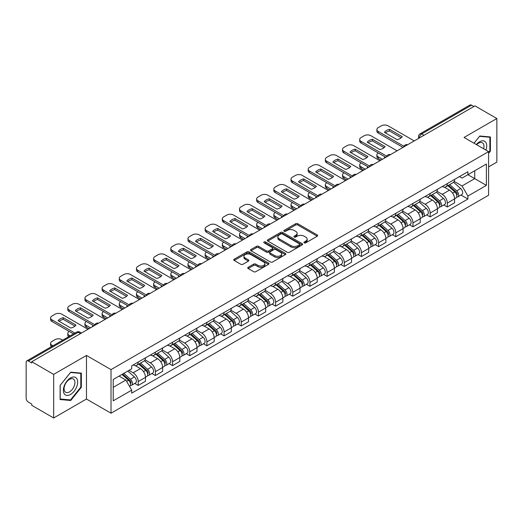 <?xml version="1.0" encoding="UTF-8"?>
<svg xmlns="http://www.w3.org/2000/svg" width="523" height="523" viewBox="0 0 523 523"><rect width="100%" height="100%" fill="white"/><g stroke="black" fill="none" stroke-linecap="round" stroke-linejoin="round"><path stroke-width="0.78" d="M304.242 242.849A1.072 0.615 0 0 0 305.752 242.849L317.232 236.219A1.53 0.883 0 0 0 317.683 235.592A1.53 0.883 0 0 0 317.232 234.971L297.783 223.739A1.53 0.883 0 0 0 295.626 223.739L284.146 230.368A1.072 0.615 0 0 0 283.832 230.806A1.072 0.615 0 0 0 284.146 231.244A1.072 0.615 0 0 0 285.656 231.244L287.14 230.388A4.89 2.824 0 0 1 294.057 230.388L295.678 231.323A4.89 2.824 0 0 1 297.11 233.317A4.89 2.824 0 0 1 295.678 235.317L294.194 236.174A1.072 0.615 0 0 0 293.88 236.612A1.072 0.615 0 0 0 294.194 237.043A1.072 0.615 0 0 0 295.704 237.043L297.195 236.187A4.89 2.824 0 0 1 304.105 236.187L305.726 237.122A4.89 2.824 0 0 1 307.158 239.122A4.89 2.824 0 0 1 305.726 241.116L304.242 241.972A1.072 0.615 0 0 0 303.928 242.411A1.072 0.615 0 0 0 304.242 242.849L304.242 241.972M248.19 267.286A1.53 0.883 0 0 0 247.745 267.907A1.53 0.883 0 0 0 248.19 268.534L253.648 271.685A1.53 0.883 0 0 0 255.806 271.685L268.561 264.324A1.53 0.883 0 0 0 269.005 263.697A1.53 0.883 0 0 0 268.561 263.076L249.111 251.844A1.53 0.883 0 0 0 246.948 251.844L234.199 259.205A1.53 0.883 0 0 0 233.748 259.833A1.53 0.883 0 0 0 234.199 260.454L240.789 264.259A1.53 0.883 0 0 0 242.953 264.259L248.405 261.108A1.53 0.883 0 0 0 248.856 260.487A1.53 0.883 0 0 0 248.405 259.859L245.137 257.976A4.086 2.36 0 0 1 243.94 256.303A4.086 2.36 0 0 1 246.464 254.126A4.086 2.36 0 0 1 250.916 254.636L263.723 262.03A4.086 2.36 0 0 1 264.919 263.697A4.086 2.36 0 0 1 262.396 265.88A4.086 2.36 0 0 1 257.944 265.364L255.806 264.135A1.53 0.883 0 0 0 253.648 264.135L248.19 267.286L248.19 268.534M111.02 369.617L86.472 355.444L53.673 374.383L31.766 361.739L474.943 105.868L496.85 118.518L464.045 137.457L488.593 151.631L111.02 369.617L111.02 413.216L488.593 195.229L488.593 151.631M287.251 252.282A1.53 0.883 0 0 0 289.415 252.282L302.163 244.921A1.53 0.883 0 0 0 302.608 244.3A1.53 0.883 0 0 0 302.163 243.672L282.714 232.447A1.53 0.883 0 0 0 280.55 232.447L267.802 239.809A1.53 0.883 0 0 0 267.351 240.43A1.53 0.883 0 0 0 267.802 241.051L287.251 252.282M264.501 243.077A1.072 0.615 0 0 1 265.586 243.228L265.586 241.959L285.362 253.374A1.53 0.883 0 0 1 285.806 253.995A1.53 0.883 0 0 1 285.362 254.623L272.607 261.984A1.53 0.883 0 0 1 270.45 261.984L251.001 250.752L251.001 249.504A1.53 0.883 0 0 0 250.55 250.131A1.53 0.883 0 0 0 251.001 250.752M251.001 249.504L256.46 246.353A1.53 0.883 0 0 1 258.617 246.353L266.508 250.909A1.53 0.883 0 0 0 268.665 250.909L272.287 248.817A1.53 0.883 0 0 0 272.731 248.196A1.53 0.883 0 0 0 272.287 247.575L264.076 242.829A1.072 0.615 0 0 1 263.762 242.397A1.072 0.615 0 0 1 264.422 241.822A1.072 0.615 0 0 1 265.586 241.959M53.673 374.383L53.673 417.982L31.766 405.338L31.766 404.063L28.353 402.095A3.112 1.798 -120 0 1 26.15 398.284L26.15 362.308A3.112 1.798 -120 0 1 26.797 360.883L76.659 332.092A3.112 1.798 60 0 1 78.215 332.249L28.353 361.04A3.112 1.798 -120 0 0 26.797 360.883M488.593 166.883L496.85 162.117L496.85 118.518M53.673 417.982L86.472 399.042L111.02 413.216M31.766 361.739L31.766 363.008L28.353 361.04M423.976 135.294L421.669 133.96A3.112 1.798 60 0 0 420.106 133.81L469.974 105.018A3.112 1.798 60 0 1 471.53 105.169L421.669 133.96A3.112 1.798 120 0 0 419.466 137.771L419.466 137.902M473.845 106.502L471.53 105.169M447.315 183.599A7.159 4.132 60 0 1 445.831 186.809L453.095 182.619A7.159 4.132 -120 0 0 454.579 179.402M437.006 191.307L442.249 194.34A7.159 4.132 60 0 1 447.315 203.107L454.579 198.91A7.159 4.132 -120 0 0 449.519 190.143L444.315 187.142M454.579 198.91L454.579 202.793L447.315 206.984L443.831 204.97M445.831 186.809A7.159 4.132 60 0 1 442.308 186.489M447.315 203.107L447.315 206.984M430.141 193.51A7.159 4.132 60 0 1 428.657 196.726L435.927 192.529A7.159 4.132 -120 0 0 437.405 189.319M426.657 214.888L430.141 216.901L437.405 212.704L437.405 208.827A7.159 4.132 -120 0 0 432.344 200.054L427.141 197.053M428.657 196.726A7.159 4.132 60 0 1 425.134 196.4M419.832 201.224L425.081 204.251A7.159 4.132 60 0 1 430.141 213.024L430.141 216.901M412.967 203.427A7.159 4.132 60 0 1 411.483 206.637L418.753 202.447A7.159 4.132 -120 0 0 420.237 199.23M409.483 224.805L412.967 226.812L420.237 222.621L420.237 218.745A7.159 4.132 -120 0 0 415.17 209.971L409.973 206.971M411.483 206.637A7.159 4.132 60 0 1 407.96 206.317M402.658 211.135L407.907 214.169A7.159 4.132 60 0 1 412.967 222.935L412.967 226.812M395.8 213.338A7.159 4.132 60 0 1 394.316 216.555L401.579 212.358A7.159 4.132 -120 0 0 403.063 209.148M392.315 234.716L395.8 236.729L403.063 232.532L403.063 228.656A7.159 4.132 -120 0 0 397.996 219.889L392.799 216.882M394.316 216.555A7.159 4.132 60 0 1 390.786 216.234M385.484 221.052L390.733 224.079A7.159 4.132 60 0 1 395.8 232.853L395.8 236.729M378.626 223.256A7.159 4.132 60 0 1 377.142 226.466L384.405 222.275A7.159 4.132 -120 0 0 385.889 219.059M375.141 244.633L378.626 246.64L385.889 242.45L385.889 238.573A7.159 4.132 -120 0 0 380.829 229.8L375.625 226.799M377.142 226.466A7.159 4.132 60 0 1 373.618 226.145M368.316 230.963L373.559 233.997A7.159 4.132 60 0 1 378.626 242.764L378.626 246.64M361.452 233.166A7.159 4.132 60 0 1 359.968 236.383L367.238 232.186A7.159 4.132 -120 0 0 368.715 228.976M357.967 254.544L361.452 256.558L368.715 252.361L368.715 248.484A7.159 4.132 -120 0 0 363.655 239.717L358.451 236.71M359.968 236.383A7.159 4.132 60 0 1 356.444 236.063M351.142 240.881L356.385 243.908A7.159 4.132 60 0 1 361.452 252.681L361.452 256.558M344.278 243.084A7.159 4.132 60 0 1 342.794 246.3L350.064 242.103A7.159 4.132 -120 0 0 351.548 238.887M340.793 264.461L344.278 266.469L351.548 262.278L351.548 258.401A7.159 4.132 -120 0 0 346.481 249.628L341.284 246.627M342.794 246.3A7.159 4.132 60 0 1 339.27 245.973M333.968 250.792L339.218 253.825A7.159 4.132 60 0 1 344.278 262.592L344.278 266.469M327.11 252.995A7.159 4.132 60 0 1 325.626 256.211L332.889 252.014A7.159 4.132 -120 0 0 334.374 248.804M323.626 274.372L327.11 276.386L334.374 272.189L334.374 268.312A7.159 4.132 -120 0 0 329.307 259.545L324.11 256.538M325.626 256.211A7.159 4.132 60 0 1 322.096 255.891M316.794 260.709L322.044 263.736A7.159 4.132 60 0 1 327.11 272.509L327.11 276.386M309.936 262.912A7.159 4.132 60 0 1 308.452 266.129L315.715 261.931A7.159 4.132 -120 0 0 317.2 258.715M306.452 284.29L309.936 286.297L317.2 282.106L317.2 278.229A7.159 4.132 -120 0 0 312.139 269.456L306.936 266.455M308.452 266.129A7.159 4.132 60 0 1 304.929 265.802M299.627 270.62L304.87 273.653A7.159 4.132 60 0 1 309.936 282.42L309.936 286.297M292.762 272.823A7.159 4.132 60 0 1 291.278 276.039L298.541 271.849A7.159 4.132 -120 0 0 300.025 268.632M289.278 294.201L292.762 296.214L300.025 292.017L300.025 288.14A7.159 4.132 -120 0 0 294.965 279.374L289.762 276.373M291.278 276.039A7.159 4.132 60 0 1 287.755 275.719M282.453 280.537L287.696 283.564A7.159 4.132 60 0 1 292.762 292.337L292.762 296.214M275.588 282.74A7.159 4.132 60 0 1 274.104 285.957L281.374 281.76A7.159 4.132 -120 0 0 282.858 278.543M272.104 304.118L275.588 306.132L282.858 301.934L282.858 298.058A7.159 4.132 -120 0 0 277.791 289.284L272.594 286.284M274.104 285.957A7.159 4.132 60 0 1 270.581 285.63M265.279 290.455L270.528 293.481A7.159 4.132 60 0 1 275.588 302.255L275.588 306.132M258.414 292.658A7.159 4.132 60 0 1 256.937 295.868L264.2 291.677A7.159 4.132 -120 0 0 265.684 288.461M254.936 314.029L258.421 316.042L265.684 311.845L265.684 307.969A7.159 4.132 -120 0 0 260.617 299.202L255.42 296.201M256.937 295.868A7.159 4.132 60 0 1 253.407 295.547M248.105 300.365L253.354 303.392A7.159 4.132 60 0 1 258.421 312.166L258.421 316.042M241.247 302.569A7.159 4.132 60 0 1 239.763 305.785L247.026 301.588A7.159 4.132 -120 0 0 248.51 298.372M237.762 323.946L241.247 325.96L248.51 321.763L248.51 317.886A7.159 4.132 -120 0 0 243.45 309.113L238.246 306.112M239.763 305.785A7.159 4.132 60 0 1 236.239 305.458M230.937 310.283L236.18 313.31A7.159 4.132 60 0 1 241.247 322.083L241.247 325.96M224.073 312.486A7.159 4.132 60 0 1 222.589 315.696L229.852 311.505A7.159 4.132 -120 0 0 231.336 308.289M220.588 333.864L224.073 335.871L231.336 331.68L231.336 327.803A7.159 4.132 -120 0 0 226.276 319.03L221.072 316.029M222.589 315.696A7.159 4.132 60 0 1 219.065 315.376M213.763 320.194L219.006 323.227A7.159 4.132 60 0 1 224.073 331.994L224.073 335.871M206.899 322.397A7.159 4.132 60 0 1 205.415 325.613L212.684 321.416A7.159 4.132 -120 0 0 214.169 318.206M203.414 343.774L206.899 345.788L214.169 341.591L214.169 337.714A7.159 4.132 -120 0 0 209.102 328.947L203.905 325.94M205.415 325.613A7.159 4.132 60 0 1 201.891 325.286M196.589 330.111L201.839 333.138A7.159 4.132 60 0 1 206.899 341.911L206.899 345.788M189.725 332.314A7.159 4.132 60 0 1 188.247 335.524L195.51 331.334A7.159 4.132 -120 0 0 196.994 328.117M186.247 353.692L189.731 355.699L196.994 351.508L196.994 347.632A7.159 4.132 -120 0 0 191.928 338.858L186.731 335.858M188.247 335.524A7.159 4.132 60 0 1 184.717 335.204M179.415 340.022L184.665 343.055A7.159 4.132 60 0 1 189.731 351.822L189.731 355.699M172.557 342.225A7.159 4.132 60 0 1 171.073 345.442L178.336 341.244A7.159 4.132 -120 0 0 179.82 338.035M169.073 363.603L172.557 365.616L179.82 361.419L179.82 357.542A7.159 4.132 -120 0 0 174.76 348.776L169.557 345.768M171.073 345.442A7.159 4.132 60 0 1 167.55 345.121M162.248 349.939L167.491 352.966A7.159 4.132 60 0 1 172.557 361.739L172.557 365.616M155.383 352.142A7.159 4.132 60 0 1 153.899 355.359L161.162 351.162A7.159 4.132 -120 0 0 162.646 347.945M151.899 373.52L155.383 375.527L162.646 371.337L162.646 367.46A7.159 4.132 -120 0 0 157.586 358.686L152.383 355.686M153.899 355.359A7.159 4.132 60 0 1 150.376 355.032M145.074 359.85L150.317 362.884A7.159 4.132 60 0 1 155.383 371.65L155.383 375.527M138.209 362.053A7.159 4.132 60 0 1 136.725 365.27L143.995 361.073A7.159 4.132 -120 0 0 145.479 357.863M134.725 383.431L138.209 385.444L145.479 381.247L145.479 377.371A7.159 4.132 -120 0 0 140.412 368.604L135.215 365.597M136.725 365.27A7.159 4.132 60 0 1 133.202 364.949M128.965 370.382L133.149 372.794A7.159 4.132 60 0 1 138.209 381.568L138.209 385.444M459.475 176.571L462.064 178.068L486.39 164.019L474.727 170.76L474.727 178.637L462.064 185.946L454.173 181.396M113.223 387.353L125.88 380.044L131.718 390.145L113.223 400.821L113.223 379.469L131.718 368.793L131.718 365.806L467.902 171.714L467.902 174.702L486.39 185.377L467.902 196.053L462.064 185.946M486.39 164.019L486.39 185.377M131.718 390.145L131.718 393.133L467.902 199.041L467.902 196.053M488.593 153.376L490.411 151.114L490.411 136.954L479.787 136.006L474.001 143.204M86.472 355.444L86.472 399.042M60.112 399.546L70.729 400.494L81.353 387.281L81.353 373.121L70.729 372.167L60.112 385.386L60.112 399.546M125.88 380.044L119.054 376.102M461.005 195.059L467.902 199.041M489.861 150.801L490.411 151.114M69.611 399.847L70.729 400.494M80.803 386.961L81.353 387.281M304.667 242.999L305.726 242.384A4.89 2.824 0 0 0 307.158 240.39L307.158 239.122M297.11 233.317L297.11 234.592A4.89 2.824 0 0 1 295.678 236.586L294.619 237.194M317.213 236.233L297.783 225.014A1.53 0.883 0 0 0 295.626 225.014L284.571 231.395M302.144 244.934L282.714 233.716A1.53 0.883 0 0 0 280.55 233.716L267.822 241.064M299.463 244.731A1.072 0.615 0 0 0 299.777 244.3A1.072 0.615 0 0 0 299.463 243.862L282.387 234.003A1.072 0.615 0 0 0 280.877 234.003L279.308 234.905A4.89 2.824 0 0 0 277.876 236.906A4.89 2.824 0 0 0 279.308 238.9L290.978 245.64A4.89 2.824 0 0 0 297.894 245.64L299.463 244.731L299.463 246.006A1.072 0.615 0 0 0 299.777 245.568L299.777 244.3M277.876 236.906L277.876 238.174A4.89 2.824 0 0 0 279.308 240.175L279.308 238.9M299.463 246.006L297.894 246.908A4.89 2.824 0 0 1 290.978 246.908L279.308 240.175M251.02 250.765L256.46 247.627L256.46 246.353M272.731 248.196L272.731 249.464A1.53 0.883 0 0 1 272.287 250.092L268.665 252.184A1.53 0.883 0 0 1 266.508 252.184L258.617 247.627A1.53 0.883 0 0 0 256.46 247.627M265.586 243.228L285.342 254.636M274.693 255.636A4.086 2.36 0 0 0 279.145 256.146A4.086 2.36 0 0 0 281.668 253.969A4.086 2.36 0 0 0 280.472 252.295L275.961 249.693A1.53 0.883 0 0 0 273.797 249.693L270.182 251.785A1.53 0.883 0 0 0 269.731 252.406A1.53 0.883 0 0 0 270.182 253.034L274.693 255.636L274.693 256.904A4.086 2.36 0 0 0 279.145 257.421A4.086 2.36 0 0 0 281.668 255.237L281.668 253.969M269.731 252.406L269.731 253.681A1.53 0.883 0 0 0 270.182 254.302L270.182 253.034M274.693 256.904L270.182 254.302M264.919 263.697L264.919 264.971A4.086 2.36 0 0 1 262.396 267.148A4.086 2.36 0 0 1 257.944 266.638L255.806 265.403A1.53 0.883 0 0 0 253.648 265.403L248.209 268.547M243.94 256.303L243.94 257.578A4.086 2.36 0 0 0 245.137 259.245L245.137 257.976M248.405 259.859L248.405 261.108L245.137 259.245M268.541 264.331L249.111 253.119A1.53 0.883 0 0 0 246.948 253.119L234.219 260.467L234.199 259.205M447.812 185.665L454.807 191.915A3.89 2.249 60 0 1 456.03 197.929L454.579 198.766M384.732 157.953L384.359 157.737A9.728 5.616 -0 0 1 385.118 156.9M447.995 185.835L451.29 187.737M378.351 152.997L378.24 153.056A4.668 2.693 -0 0 0 376.874 154.965A4.668 2.693 -0 0 0 378.24 156.874L382.424 159.286M448.518 185.26L456.304 192.209A1.87 1.079 60 0 1 456.886 195.099A1.87 1.079 60 0 1 456.716 195.164M449.682 184.586L456.677 190.83A3.89 2.249 60 0 1 457.9 196.851A3.89 2.249 60 0 1 456.723 196.975M453.585 182.246L460.645 188.542A3.89 2.249 60 0 1 461.861 194.563L457.9 196.851M380.992 160.116L378.24 158.528A4.668 2.693 180 0 1 376.874 156.619L376.874 154.965M401.259 137.752L389.53 130.979A9.728 5.616 180 0 0 385.379 132.907M403.004 147.401L378.24 133.103A4.668 2.693 180 0 1 376.874 131.195L376.874 129.541A4.668 2.693 -0 0 0 378.24 131.45L378.24 133.103M389.53 129.325A9.728 5.616 180 0 0 384.359 132.312L397.107 139.674A9.728 5.616 180 0 0 402.285 136.686L389.53 129.325L389.53 130.979M414.236 140.922L388.033 125.795A4.668 2.693 -0 0 0 381.43 125.795L378.24 127.638A4.668 2.693 -0 0 0 376.874 129.541M403.919 146.277L378.24 131.45M430.638 195.582L437.633 201.826A3.89 2.249 60 0 1 438.856 207.847L437.405 208.684M367.564 167.87L367.185 167.648A9.728 5.616 -0 0 1 367.944 166.817M430.821 195.746L434.116 197.648M361.177 162.908L361.066 162.973A4.668 2.693 -0 0 0 359.7 164.882A4.668 2.693 -0 0 0 361.066 166.785L365.25 169.204M431.344 195.177L439.13 202.12A1.87 1.079 60 0 1 439.719 205.009A1.87 1.079 60 0 1 439.549 205.081M432.508 194.504L439.51 200.747A3.89 2.249 60 0 1 440.732 206.762A3.89 2.249 60 0 1 439.555 206.892M436.411 192.157L443.471 198.459A3.89 2.249 60 0 1 444.694 204.473L440.732 206.762M363.818 170.027L361.066 168.439A4.668 2.693 180 0 1 359.7 166.53L359.7 164.882M413.464 205.5L420.466 211.743A3.89 2.249 60 0 1 421.688 217.758L420.231 218.594M350.39 177.781L350.011 177.565A9.728 5.616 -0 0 1 350.77 176.728M413.654 205.663L416.942 207.566M344.003 172.825L343.892 172.891A4.668 2.693 -0 0 0 342.526 174.793A4.668 2.693 -0 0 0 343.892 176.702L348.076 179.114M414.17 205.088L421.956 212.037A1.87 1.079 60 0 1 422.545 214.927A1.87 1.079 60 0 1 422.375 214.992M415.34 204.415L422.336 210.658A3.89 2.249 60 0 1 423.558 216.679A3.89 2.249 60 0 1 422.381 216.803M419.237 202.074L426.297 208.37A3.89 2.249 60 0 1 427.52 214.391L423.558 216.679M346.644 179.945L343.892 178.356A4.668 2.693 180 0 1 342.526 176.447L342.526 174.793M485.945 150.101A10.12 5.845 120 0 0 485.762 142.334A10.12 5.845 120 0 0 476.329 144.544M483.625 148.761A7.662 4.426 120 0 0 483.259 143.622A7.662 4.426 120 0 0 482.396 142.825A7.662 4.426 120 0 0 476.636 144.727M474.021 143.217L479.565 136.32L489.861 137.235L489.861 150.957L488.593 152.533M489.175 136.843L489.861 137.235M76.711 378.495A10.12 5.845 120 0 0 66.937 381.117A10.12 5.845 120 0 0 64.316 393.917A10.12 5.845 120 0 0 74.089 391.296A10.12 5.845 120 0 0 76.711 378.495M74.201 379.79A7.662 4.426 120 0 0 73.338 378.992A7.662 4.426 120 0 0 66.212 382.568A7.662 4.426 120 0 0 64.819 391.466A7.662 4.426 120 0 0 65.676 392.263A7.662 4.426 120 0 0 72.808 388.687A7.662 4.426 120 0 0 74.201 379.79M70.513 399.932L60.217 399.01L60.217 385.288L70.513 372.481L80.803 373.402L80.803 387.125L70.513 399.932M80.124 373.01L80.803 373.402M384.085 147.663L372.356 140.896A9.728 5.616 180 0 0 368.212 142.818M385.837 157.318L361.066 143.014A4.668 2.693 180 0 1 359.7 141.112L359.7 139.458A4.668 2.693 -0 0 0 361.066 141.367L361.066 143.014M372.356 139.242A9.728 5.616 180 0 0 367.185 142.23L379.933 149.591A9.728 5.616 180 0 0 385.111 146.603L372.356 139.242L372.356 140.896M397.062 150.833L370.866 135.705A4.668 2.693 -0 0 0 364.256 135.705L361.066 137.549A4.668 2.693 -0 0 0 359.7 139.458M386.745 156.194L361.066 141.367M366.911 157.58L355.189 150.807A9.728 5.616 180 0 0 351.038 152.736M368.663 167.229L343.892 152.932A4.668 2.693 180 0 1 342.526 151.023L342.526 149.375A4.668 2.693 -0 0 0 343.892 151.278L343.892 152.932M355.189 149.153A9.728 5.616 180 0 0 350.011 152.141L362.766 159.502A9.728 5.616 180 0 0 367.937 156.514L355.189 149.153L355.189 150.807M379.888 160.751L353.692 145.623A4.668 2.693 -0 0 0 347.089 145.623L343.892 147.466A4.668 2.693 -0 0 0 342.526 149.375M369.578 166.105L343.892 151.278M396.297 215.411L403.292 221.654A3.89 2.249 60 0 1 404.514 227.675L403.063 228.512M333.216 187.698L332.844 187.476A9.728 5.616 -0 0 1 333.602 186.646M396.48 215.574L399.775 217.476M326.829 182.736L326.725 182.802A4.668 2.693 -0 0 0 325.352 184.711A4.668 2.693 -0 0 0 326.725 186.613L330.902 189.032M396.996 215.005L404.789 221.955A1.87 1.079 60 0 1 405.371 224.838A1.87 1.079 60 0 1 405.201 224.91M398.166 214.332L405.162 220.575A3.89 2.249 60 0 1 406.384 226.59A3.89 2.249 60 0 1 405.207 226.721M402.069 211.992L409.123 218.287A3.89 2.249 60 0 1 410.346 224.308L406.384 226.59M329.477 189.856L326.725 188.267A4.668 2.693 180 0 1 325.352 186.365L325.352 184.711M379.123 225.328L386.118 231.571A3.89 2.249 60 0 1 387.34 237.586L385.889 238.429M316.042 197.609L315.67 197.393A9.728 5.616 -0 0 1 316.428 196.563M379.306 225.491L382.601 227.394M309.662 192.654L309.551 192.719A4.668 2.693 -0 0 0 308.184 194.621A4.668 2.693 -0 0 0 309.551 196.53L313.735 198.943M379.829 224.916L387.615 231.866A1.87 1.079 60 0 1 388.197 234.755A1.87 1.079 60 0 1 388.027 234.82M380.992 224.243L387.988 230.486A3.89 2.249 60 0 1 389.21 236.507A3.89 2.249 60 0 1 388.033 236.631M384.895 221.902L391.956 228.205A3.89 2.249 60 0 1 393.172 234.219L389.21 236.507M312.303 199.773L309.551 198.184A4.668 2.693 180 0 1 308.184 196.275L308.184 194.621M361.949 235.239L368.944 241.482A3.89 2.249 60 0 1 370.166 247.503L368.715 248.34M298.868 207.526L298.496 207.311A9.728 5.616 -0 0 1 299.254 206.474M362.132 235.402L365.427 237.305M292.488 202.564L292.377 202.63A4.668 2.693 -0 0 0 291.01 204.539A4.668 2.693 -0 0 0 292.377 206.441L296.561 208.86M362.655 234.834L370.441 241.783A1.87 1.079 60 0 1 371.029 244.666A1.87 1.079 60 0 1 370.859 244.738M363.818 234.16L370.82 240.403A3.89 2.249 60 0 1 372.043 246.425A3.89 2.249 60 0 1 370.866 246.549M367.721 231.82L374.782 238.115A3.89 2.249 60 0 1 376.004 244.136L372.043 246.425M295.129 209.684L292.377 208.095A4.668 2.693 180 0 1 291.01 206.193L291.01 204.539M349.743 167.491L338.015 160.724A9.728 5.616 180 0 0 333.864 162.646M351.489 177.147L326.725 162.849A4.668 2.693 180 0 1 325.352 160.94L325.352 159.286A4.668 2.693 -0 0 0 326.725 161.195L326.725 162.849M338.015 159.07A9.728 5.616 180 0 0 332.844 162.058L345.592 169.419A9.728 5.616 180 0 0 350.763 166.432L338.015 159.07L338.015 160.724M362.72 170.661L336.518 155.54A4.668 2.693 -0 0 0 329.915 155.54L326.725 157.377A4.668 2.693 -0 0 0 325.352 159.286M352.404 176.022L326.725 161.195M332.569 177.408L320.841 170.635A9.728 5.616 180 0 0 316.69 172.564M334.315 187.057L309.551 172.76A4.668 2.693 180 0 1 308.184 170.851L308.184 169.204A4.668 2.693 -0 0 0 309.551 171.106L309.551 172.76M320.841 168.981A9.728 5.616 180 0 0 315.67 171.969L328.418 179.33A9.728 5.616 180 0 0 333.596 176.343L320.841 168.981L320.841 170.635M345.546 180.579L319.344 165.451A4.668 2.693 -0 0 0 312.741 165.451L309.551 167.295A4.668 2.693 -0 0 0 308.184 169.204M335.23 185.933L309.551 171.106M315.395 187.319L303.667 180.553A9.728 5.616 180 0 0 299.522 182.475M317.147 196.975L292.377 182.677A4.668 2.693 180 0 1 291.01 180.768L291.01 179.114A4.668 2.693 -0 0 0 292.377 181.023L292.377 182.677M303.667 178.899A9.728 5.616 180 0 0 298.496 181.886L311.244 189.248A9.728 5.616 180 0 0 316.422 186.26L303.667 178.899L303.667 180.553M328.372 190.49L302.176 175.368A4.668 2.693 -0 0 0 295.567 175.368L292.377 177.212A4.668 2.693 -0 0 0 291.01 179.114M318.056 195.85L292.377 181.023M344.775 245.156L351.776 251.4A3.89 2.249 60 0 1 352.999 257.414L351.541 258.257M281.701 217.437L281.322 217.222A9.728 5.616 -0 0 1 282.08 216.391M344.964 245.32L348.253 247.222M275.314 212.482L275.203 212.547A4.668 2.693 -0 0 0 273.836 214.45A4.668 2.693 -0 0 0 275.203 216.359L279.387 218.771M345.481 244.744L353.267 251.694A1.87 1.079 60 0 1 353.855 254.583A1.87 1.079 60 0 1 353.685 254.649M346.651 244.071L353.646 250.321A3.89 2.249 60 0 1 354.869 256.335A3.89 2.249 60 0 1 353.692 256.46M350.547 241.731L357.608 248.033A3.89 2.249 60 0 1 358.83 254.047L354.869 256.335M277.955 219.601L275.203 218.013A4.668 2.693 180 0 1 273.836 216.104L273.836 214.45M298.221 197.236L286.499 190.464A9.728 5.616 180 0 0 282.348 192.392M299.973 206.886L275.203 192.588A4.668 2.693 180 0 1 273.836 190.686L273.836 189.032A4.668 2.693 -0 0 0 275.203 190.934L275.203 192.588M286.499 188.816A9.728 5.616 180 0 0 281.322 191.797L294.076 199.158A9.728 5.616 180 0 0 299.248 196.177L286.499 188.816L286.499 190.464M311.198 200.407L285.002 185.279A4.668 2.693 -0 0 0 278.399 185.279L275.203 187.123A4.668 2.693 -0 0 0 273.836 189.032M300.888 205.761L275.203 190.934M327.607 255.067L334.602 261.31A3.89 2.249 60 0 1 335.825 267.331L334.374 268.168M264.527 227.355L264.154 227.139A9.728 5.616 -0 0 1 264.913 226.302M327.79 255.237L331.085 257.133M258.14 222.399L258.035 222.458A4.668 2.693 -0 0 0 256.662 224.367A4.668 2.693 -0 0 0 258.035 226.276L262.213 228.688M328.307 254.662L336.099 261.611A1.87 1.079 60 0 1 336.681 264.501A1.87 1.079 60 0 1 336.511 264.566M329.477 253.988L336.472 260.232A3.89 2.249 60 0 1 337.695 266.253A3.89 2.249 60 0 1 336.518 266.377M333.38 251.648L340.434 257.944A3.89 2.249 60 0 1 341.656 263.965L337.695 266.253M260.781 229.512L258.035 227.923A4.668 2.693 180 0 1 256.662 226.021L256.662 224.367M281.054 207.147L269.325 200.381A9.728 5.616 180 0 0 265.174 202.303M282.799 216.803L258.035 202.506A4.668 2.693 180 0 1 256.662 200.597L256.662 198.943A4.668 2.693 -0 0 0 258.035 200.852L258.035 202.506M269.325 198.727A9.728 5.616 180 0 0 264.154 201.715L276.902 209.076A9.728 5.616 180 0 0 282.074 206.088L269.325 198.727L269.325 200.381M294.031 210.318L267.828 195.197A4.668 2.693 -0 0 0 261.225 195.197L258.035 197.04A4.668 2.693 -0 0 0 256.662 198.943M283.714 215.679L258.035 200.852M310.433 264.984L317.428 271.228A3.89 2.249 60 0 1 318.651 277.242L317.2 278.086M247.353 237.265L246.98 237.05A9.728 5.616 -0 0 1 247.739 236.219M310.616 265.148L313.911 267.05M240.972 232.31L240.861 232.375A4.668 2.693 -0 0 0 239.495 234.278A4.668 2.693 -0 0 0 240.861 236.187L245.045 238.599M311.139 264.573L318.925 271.522A1.87 1.079 60 0 1 319.507 274.412A1.87 1.079 60 0 1 319.337 274.477M312.303 263.906L319.298 270.149A3.89 2.249 60 0 1 320.521 276.164A3.89 2.249 60 0 1 319.344 276.288M316.206 261.559L323.266 267.861A3.89 2.249 60 0 1 324.482 273.875L320.521 276.164M243.613 239.429L240.861 237.841A4.668 2.693 180 0 1 239.495 235.932L239.495 234.278M263.88 217.065L252.151 210.292A9.728 5.616 180 0 0 248 212.22M265.625 226.721L240.861 212.416A4.668 2.693 180 0 1 239.495 210.514L239.495 208.86A4.668 2.693 -0 0 0 240.861 210.762L240.861 212.416M252.151 208.644A9.728 5.616 180 0 0 246.98 211.632L259.728 218.993A9.728 5.616 180 0 0 264.906 216.006L252.151 208.644L252.151 210.292M276.857 220.235L250.654 205.108A4.668 2.693 -0 0 0 244.051 205.108L240.861 206.951A4.668 2.693 -0 0 0 239.495 208.86M266.54 225.59L240.861 210.762M293.259 274.895L300.254 281.139A3.89 2.249 60 0 1 301.477 287.16L300.025 287.996M230.179 247.183L229.806 246.967A9.728 5.616 -0 0 1 230.565 246.13M293.442 275.065L296.737 276.968M223.798 242.227L223.687 242.286A4.668 2.693 -0 0 0 222.321 244.195A4.668 2.693 -0 0 0 223.687 246.104L227.871 248.517M293.965 274.49L301.751 281.439A1.87 1.079 60 0 1 302.34 284.329A1.87 1.079 60 0 1 302.17 284.394M295.129 273.817L302.131 280.06A3.89 2.249 60 0 1 303.347 286.081A3.89 2.249 60 0 1 302.176 286.205M299.032 271.476L306.092 277.772A3.89 2.249 60 0 1 307.315 283.793L303.347 286.081M226.439 249.34L223.687 247.752A4.668 2.693 180 0 1 222.321 245.849L222.321 244.195M246.706 226.982L234.977 220.209A9.728 5.616 180 0 0 230.833 222.138M248.458 236.631L223.687 222.334A4.668 2.693 180 0 1 222.321 220.425L222.321 218.771A4.668 2.693 -0 0 0 223.687 220.68L223.687 222.334M234.977 218.555A9.728 5.616 180 0 0 229.806 221.543L242.554 228.904A9.728 5.616 180 0 0 247.732 225.916L234.977 218.555L234.977 220.209M259.683 230.153L233.487 215.025A4.668 2.693 -0 0 0 226.877 215.025L223.687 216.868A4.668 2.693 -0 0 0 222.321 218.771M249.366 235.507L223.687 220.68M276.085 284.813L283.087 291.056A3.89 2.249 60 0 1 284.303 297.077L282.851 297.914M213.011 257.094L212.632 256.878A9.728 5.616 -0 0 1 213.391 256.048M276.275 284.976L279.563 286.879M206.624 252.138L206.513 252.204A4.668 2.693 -0 0 0 205.147 254.113A4.668 2.693 -0 0 0 206.513 256.015L210.697 258.434M276.791 284.407L284.577 291.35A1.87 1.079 60 0 1 285.166 294.24A1.87 1.079 60 0 1 284.996 294.312M277.955 283.734L284.957 289.977A3.89 2.249 60 0 1 286.179 295.992A3.89 2.249 60 0 1 285.002 296.116M281.858 281.387L288.918 287.689A3.89 2.249 60 0 1 290.141 293.704L286.179 295.992M209.265 259.258L206.513 257.669A4.668 2.693 180 0 1 205.147 255.76L205.147 254.113M229.532 236.893L217.81 230.12A9.728 5.616 180 0 0 213.659 232.049M231.284 246.549L206.513 232.245A4.668 2.693 180 0 1 205.147 230.342L205.147 228.688A4.668 2.693 -0 0 0 206.513 230.597L206.513 232.245M217.81 228.473A9.728 5.616 180 0 0 212.632 231.46L225.387 238.821A9.728 5.616 180 0 0 230.558 235.834L217.81 228.473L217.81 230.12M242.509 240.064L216.313 224.936A4.668 2.693 -0 0 0 209.71 224.936L206.513 226.779A4.668 2.693 -0 0 0 205.147 228.688M232.192 245.418L206.513 230.597M258.911 294.724L265.913 300.973A3.89 2.249 60 0 1 267.135 306.988L265.684 307.825M195.837 267.011L195.465 266.795A9.728 5.616 -0 0 1 196.223 265.959M259.101 294.894L262.396 296.796M189.45 262.056L189.346 262.115A4.668 2.693 -0 0 0 187.973 264.023A4.668 2.693 -0 0 0 189.346 265.932L193.523 268.345M259.617 294.318L267.41 301.268A1.87 1.079 60 0 1 267.992 304.157A1.87 1.079 60 0 1 267.822 304.223M260.787 293.645L267.783 299.888A3.89 2.249 60 0 1 269.005 305.909A3.89 2.249 60 0 1 267.828 306.033M264.69 291.304L271.744 297.6A3.89 2.249 60 0 1 272.967 303.621L269.005 305.909M192.091 269.168L189.346 267.58A4.668 2.693 180 0 1 187.973 265.677L187.973 264.023M212.364 246.81L200.636 240.037A9.728 5.616 180 0 0 196.485 241.966M214.11 256.46L189.346 242.162A4.668 2.693 180 0 1 187.973 240.253L187.973 238.599A4.668 2.693 -0 0 0 189.346 240.508L189.346 242.162M200.636 238.383A9.728 5.616 180 0 0 195.465 241.371L208.213 248.732A9.728 5.616 180 0 0 213.384 245.745L200.636 238.383L200.636 240.037M225.341 249.981L199.139 234.853A4.668 2.693 -0 0 0 192.536 234.853L189.346 236.697A4.668 2.693 -0 0 0 187.973 238.599M215.025 255.335L189.346 240.508M241.744 304.641L248.739 310.884A3.89 2.249 60 0 1 249.961 316.905L248.51 317.742M178.663 276.929L178.291 276.706A9.728 5.616 -0 0 1 179.049 275.876M241.927 304.804L245.222 306.707M172.283 271.967L172.172 272.032A4.668 2.693 -0 0 0 170.805 273.941A4.668 2.693 -0 0 0 172.172 275.843L176.356 278.262M242.45 304.236L250.236 311.178A1.87 1.079 60 0 1 250.818 314.068A1.87 1.079 60 0 1 250.648 314.14M243.613 303.562L250.609 309.806A3.89 2.249 60 0 1 251.831 315.82A3.89 2.249 60 0 1 250.654 315.951M247.516 301.215L254.577 307.517A3.89 2.249 60 0 1 255.793 313.532L251.831 315.82M174.924 279.086L172.172 277.497A4.668 2.693 180 0 1 170.805 275.588L170.805 273.941M195.19 256.721L183.462 249.955A9.728 5.616 180 0 0 179.311 251.877M196.936 266.377L172.172 252.073A4.668 2.693 180 0 1 170.805 250.171L170.805 248.517A4.668 2.693 -0 0 0 172.172 250.425L172.172 252.073M183.462 248.301A9.728 5.616 180 0 0 178.291 251.288L191.039 258.65A9.728 5.616 180 0 0 196.217 255.662L183.462 248.301L183.462 249.955M208.167 259.892L181.965 244.764A4.668 2.693 -0 0 0 175.362 244.764L172.172 246.608A4.668 2.693 -0 0 0 170.805 248.517M197.851 265.253L172.172 250.425M224.57 314.558L231.565 320.802A3.89 2.249 60 0 1 232.787 326.816L231.336 327.653M161.489 286.839L161.117 286.624A9.728 5.616 -0 0 1 161.875 285.787M224.753 314.722L228.048 316.624M155.109 281.884L154.998 281.949A4.668 2.693 -0 0 0 153.631 283.852A4.668 2.693 -0 0 0 154.998 285.761L159.182 288.173M225.276 314.146L233.062 321.096A1.87 1.079 60 0 1 233.65 323.985A1.87 1.079 60 0 1 233.48 324.051M226.439 313.473L233.441 319.716A3.89 2.249 60 0 1 234.657 325.737A3.89 2.249 60 0 1 233.487 325.862M230.342 311.133L237.403 317.428A3.89 2.249 60 0 1 238.625 323.449L234.657 325.737M157.75 289.003L154.998 287.415A4.668 2.693 180 0 1 153.631 285.506L153.631 283.852M178.016 266.638L166.288 259.866A9.728 5.616 180 0 0 162.143 261.794M179.768 276.288L154.998 261.99A4.668 2.693 180 0 1 153.631 260.081L153.631 258.434A4.668 2.693 -0 0 0 154.998 260.336L154.998 261.99M166.288 258.212A9.728 5.616 180 0 0 161.117 261.199L173.865 268.561A9.728 5.616 180 0 0 179.043 265.573L166.288 258.212L166.288 259.866M190.993 269.809L164.797 254.681A4.668 2.693 -0 0 0 158.188 254.681L154.998 256.525A4.668 2.693 -0 0 0 153.631 258.434M180.677 275.163L154.998 260.336M207.396 324.469L214.397 330.713A3.89 2.249 60 0 1 215.613 336.734L214.162 337.57M144.322 296.757L143.943 296.534A9.728 5.616 -0 0 1 144.701 295.704M207.585 324.633L210.874 326.535M137.935 291.795L137.824 291.86A4.668 2.693 -0 0 0 136.457 293.769A4.668 2.693 -0 0 0 137.824 295.672L142.008 298.09M208.102 324.064L215.888 331.013A1.87 1.079 60 0 1 216.476 333.896A1.87 1.079 60 0 1 216.306 333.968M209.265 323.391L216.267 329.634A3.89 2.249 60 0 1 217.49 335.648A3.89 2.249 60 0 1 216.313 335.779M213.168 321.044L220.229 327.346A3.89 2.249 60 0 1 221.451 333.36L217.49 335.648M140.576 298.914L137.824 297.326A4.668 2.693 180 0 1 136.457 295.417L136.457 293.769M160.842 276.549L149.12 269.783A9.728 5.616 180 0 0 144.969 271.705M162.594 286.205L137.824 271.901A4.668 2.693 180 0 1 136.457 269.999L136.457 268.345A4.668 2.693 -0 0 0 137.824 270.254L137.824 271.901M149.12 268.129A9.728 5.616 180 0 0 143.943 271.117L156.697 278.478A9.728 5.616 180 0 0 161.869 275.49L149.12 268.129L149.12 269.783M173.819 279.72L147.623 264.599A4.668 2.693 -0 0 0 141.02 264.599L137.824 266.436A4.668 2.693 -0 0 0 136.457 268.345M163.503 285.081L137.824 270.254M190.222 334.387L197.223 340.63A3.89 2.249 60 0 1 198.446 346.644L196.994 347.488M127.148 306.668L126.775 306.452A9.728 5.616 -0 0 1 127.534 305.615M190.411 334.55L193.706 336.452M120.761 301.712L120.656 301.778A4.668 2.693 -0 0 0 119.283 303.68A4.668 2.693 -0 0 0 120.656 305.589L124.834 308.001M190.928 333.975L198.714 340.924A1.87 1.079 60 0 1 199.302 343.814A1.87 1.079 60 0 1 199.132 343.879M192.098 333.301L199.093 339.545A3.89 2.249 60 0 1 200.316 345.566A3.89 2.249 60 0 1 199.139 345.69M196.001 330.961L203.055 337.257A3.89 2.249 60 0 1 204.277 343.278L200.316 345.566M123.402 308.832L120.656 307.243A4.668 2.693 180 0 1 119.283 305.334L119.283 303.68M143.675 286.467L131.946 279.694A9.728 5.616 180 0 0 127.795 281.622M145.42 296.116L120.656 281.819A4.668 2.693 180 0 1 119.283 279.91L119.283 278.262A4.668 2.693 -0 0 0 120.656 280.165L120.656 281.819M131.946 278.04A9.728 5.616 180 0 0 126.775 281.028L139.523 288.389A9.728 5.616 180 0 0 144.694 285.401L131.946 278.04L131.946 279.694M156.652 289.637L130.449 274.51A4.668 2.693 -0 0 0 123.846 274.51L120.656 276.353A4.668 2.693 -0 0 0 119.283 278.262M146.335 294.992L120.656 280.165M173.054 344.297L180.049 350.541A3.89 2.249 60 0 1 181.272 356.562L179.82 357.399M109.974 316.585L109.601 316.369A9.728 5.616 -0 0 1 110.36 315.532M173.237 344.461L176.532 346.363M103.593 311.623L103.482 311.688A4.668 2.693 -0 0 0 102.116 313.597A4.668 2.693 -0 0 0 103.482 315.5L107.666 317.919M173.76 343.892L181.546 350.841A1.87 1.079 60 0 1 182.128 353.725A1.87 1.079 60 0 1 181.958 353.796M174.924 343.219L181.919 349.462A3.89 2.249 60 0 1 183.142 355.483A3.89 2.249 60 0 1 181.965 355.607M178.827 340.878L185.887 347.174A3.89 2.249 60 0 1 187.103 353.195L183.142 355.483M106.234 318.742L103.482 317.154A4.668 2.693 180 0 1 102.116 315.251L102.116 313.597M126.501 296.378L114.772 289.611A9.728 5.616 180 0 0 110.621 291.533M128.246 306.033L103.482 291.736A4.668 2.693 180 0 1 102.116 289.827L102.116 288.173A4.668 2.693 -0 0 0 103.482 290.082L103.482 291.736M114.772 287.957A9.728 5.616 180 0 0 109.601 290.945L122.349 298.306A9.728 5.616 180 0 0 127.52 295.318L114.772 287.957L114.772 289.611M139.478 299.548L113.275 284.427A4.668 2.693 -0 0 0 106.672 284.427L103.482 286.271A4.668 2.693 -0 0 0 102.116 288.173M129.161 304.909L103.482 290.082M155.88 354.215L162.875 360.458A3.89 2.249 60 0 1 164.098 366.473L162.646 367.316M92.8 326.496L92.427 326.28A9.728 5.616 -0 0 1 93.186 325.45M156.063 354.378L159.358 356.281M86.419 321.54L86.308 321.606A4.668 2.693 -0 0 0 84.942 323.508A4.668 2.693 -0 0 0 86.308 325.417L90.492 327.829M156.586 353.803L164.372 360.752A1.87 1.079 60 0 1 164.961 363.642A1.87 1.079 60 0 1 164.791 363.707M157.75 353.13L164.752 359.379A3.89 2.249 60 0 1 165.968 365.394A3.89 2.249 60 0 1 164.797 365.518M161.653 350.789L168.713 357.091A3.89 2.249 60 0 1 169.936 363.106L165.968 365.394M89.06 328.66L86.308 327.071A4.668 2.693 180 0 1 84.942 325.162L84.942 323.508M109.327 306.295L97.598 299.522A9.728 5.616 180 0 0 93.454 301.451M111.079 315.944L86.308 301.647A4.668 2.693 180 0 1 84.942 299.738L84.942 298.09A4.668 2.693 -0 0 0 86.308 299.993L86.308 301.647M97.598 297.875A9.728 5.616 180 0 0 92.427 300.856L105.175 308.217A9.728 5.616 180 0 0 110.353 305.236L97.598 297.875L97.598 299.522M122.304 309.466L96.108 294.338A4.668 2.693 -0 0 0 89.498 294.338L86.308 296.181A4.668 2.693 -0 0 0 84.942 298.09M111.987 314.82L86.308 299.993M138.706 364.126L145.708 370.369A3.89 2.249 60 0 1 146.924 376.39L145.472 377.227M138.896 364.296L142.184 366.192M69.245 331.458L69.134 331.517A4.668 2.693 -0 0 0 67.768 333.426A4.668 2.693 -0 0 0 69.134 335.335L70.095 335.884M139.412 363.72L147.198 370.67A1.87 1.079 60 0 1 147.787 373.559A1.87 1.079 60 0 1 147.617 373.625M140.576 363.047L147.578 369.29A3.89 2.249 60 0 1 148.8 375.311A3.89 2.249 60 0 1 147.623 375.436M144.479 360.707L151.539 367.002A3.89 2.249 60 0 1 152.762 373.023L148.8 375.311M68.696 336.694A4.668 2.693 180 0 1 67.768 335.08L67.768 333.426M92.153 316.206L80.431 309.439A9.728 5.616 180 0 0 76.28 311.362M93.905 325.862L69.134 311.564A4.668 2.693 180 0 1 67.768 309.655L67.768 308.001A4.668 2.693 -0 0 0 69.134 309.91L69.134 311.564M80.431 307.786A9.728 5.616 180 0 0 75.253 310.773L88.008 318.134A9.728 5.616 180 0 0 93.179 315.147L80.431 307.786L80.431 309.439M105.13 319.376L78.934 304.255A4.668 2.693 -0 0 0 72.331 304.255L69.134 306.099A4.668 2.693 -0 0 0 67.768 308.001M94.813 324.737L69.134 309.91M121.964 374.422L128.534 380.286A3.89 2.249 60 0 1 129.756 386.301L129.56 386.412M122.029 374.383L125.017 376.109M62.721 340.146L61.76 339.59A4.668 2.693 -0 0 0 55.157 339.59L51.967 341.434A4.668 2.693 -0 0 0 50.594 343.336A4.668 2.693 -0 0 0 51.967 345.245L52.921 345.801M122.67 374.017L130.024 380.581A1.87 1.079 60 0 1 130.613 383.47A1.87 1.079 60 0 1 130.443 383.536M123.833 373.344L130.404 379.208A3.89 2.249 60 0 1 131.626 385.222A3.89 2.249 60 0 1 130.449 385.346M127.795 371.055L134.365 376.92A3.89 2.249 60 0 1 135.588 382.934L131.626 385.222M51.529 346.605A4.668 2.693 180 0 1 50.594 344.99L50.594 343.336M74.985 326.123L63.257 319.35A9.728 5.616 180 0 0 59.106 321.279M73.508 333.916L51.967 321.475A4.668 2.693 180 0 1 50.594 319.573L50.594 317.919A4.668 2.693 -0 0 0 51.967 319.821L51.967 321.475M63.257 317.703A9.728 5.616 180 0 0 58.086 320.691L70.834 328.052A9.728 5.616 180 0 0 76.005 325.064L63.257 317.703L63.257 319.35M87.962 329.294L61.76 314.166A4.668 2.693 -0 0 0 55.157 314.166L51.967 316.01A4.668 2.693 -0 0 0 50.594 317.919M74.939 333.086L51.967 319.821M419.577 137.837L419.466 137.771A3.112 1.798 0 0 1 418.55 136.503L418.55 138.425M155.383 371.65L162.646 367.46M172.557 361.739L179.82 357.542M189.731 351.822L196.994 347.632M206.899 341.911L214.169 337.714M224.073 331.994L231.336 327.803M241.247 322.083L248.51 317.886M258.421 312.166L265.684 307.969M275.588 302.255L282.858 298.058M292.762 292.337L300.025 288.14M309.936 282.42L317.2 278.229M327.11 272.509L334.374 268.312M344.278 262.592L351.548 258.401M361.452 252.681L368.715 248.484M378.626 242.764L385.889 238.573M395.8 232.853L403.063 228.656M412.967 222.935L420.237 218.745M430.141 213.024L437.405 208.827M138.209 381.568L145.479 377.371M133.149 372.794L140.412 368.604M150.317 362.884L157.586 358.686M167.491 352.966L174.76 348.776M184.665 343.055L191.928 338.858M201.839 333.138L209.102 328.947M219.006 323.227L226.276 319.03M236.18 313.31L243.45 309.113M253.354 303.392L260.617 299.202M270.528 293.481L277.791 289.284M287.696 283.564L294.965 279.374M304.87 273.653L312.139 269.456M322.044 263.736L329.307 259.545M339.218 253.825L346.481 249.628M356.385 243.908L363.655 239.717M373.559 233.997L380.829 229.8M390.733 224.079L397.996 219.889M407.907 214.169L415.17 209.971M425.081 204.251L432.344 200.054M442.249 194.34L449.519 190.143M407.384 144.878A3.112 1.798 120 0 0 406.005 145.669M390.21 154.788A3.112 1.798 120 0 0 388.837 155.586M373.036 164.706A3.112 1.798 120 0 0 371.663 165.497M355.862 174.617A3.112 1.798 120 0 0 354.489 175.414M338.695 184.534A3.112 1.798 120 0 0 337.315 185.325M321.521 194.451A3.112 1.798 120 0 0 320.148 195.242M304.347 204.362A3.112 1.798 120 0 0 302.974 205.153M287.173 214.28A3.112 1.798 120 0 0 285.8 215.071M270.005 224.19A3.112 1.798 120 0 0 268.626 224.988M252.831 234.108A3.112 1.798 120 0 0 251.458 234.899M235.657 244.019A3.112 1.798 120 0 0 234.284 244.816M218.483 253.936A3.112 1.798 120 0 0 217.11 254.727M201.316 263.847A3.112 1.798 120 0 0 199.936 264.645M184.142 273.764A3.112 1.798 120 0 0 182.769 274.555M166.968 283.675A3.112 1.798 120 0 0 165.595 284.473M149.794 293.593A3.112 1.798 120 0 0 148.421 294.384M132.626 303.51A3.112 1.798 120 0 0 131.247 304.301M115.452 313.421A3.112 1.798 120 0 0 114.079 314.212M98.278 323.338A3.112 1.798 120 0 0 96.905 324.129M80.529 333.582L78.215 332.249A3.112 1.798 120 0 1 79.777 332.092A3.112 3.112 0 0 0 76.659 332.092M305.726 242.384L305.726 241.116M294.194 237.043L294.194 236.174M295.678 236.586L295.678 235.317M284.146 231.244L284.146 230.368M295.626 225.014L295.626 223.739M297.783 225.014L297.783 223.739M317.232 236.219L317.232 234.971M267.802 241.051L267.802 239.809M280.55 233.716L280.55 232.447M282.714 233.716L282.714 232.447M302.163 244.921L302.163 243.672M290.978 246.908L290.978 245.64M297.894 246.908L297.894 245.64M258.617 247.627L258.617 246.353M266.508 252.184L266.508 250.909M268.665 252.184L268.665 250.909M272.287 250.092L272.287 248.817M285.362 254.623L285.362 253.374M253.648 265.403L253.648 264.135M255.806 265.403L255.806 264.135M257.944 266.638L257.944 265.364M246.948 253.119L246.948 251.844M249.111 253.119L249.111 251.844M268.561 264.324L268.561 263.076M454.807 191.915L452.624 193.17M457.279 194.242L456.572 194.648M460.645 188.542L456.677 190.83M378.24 158.528L378.24 156.874M437.633 201.826L435.456 203.087M440.105 204.16L439.405 204.558M443.471 198.459L439.51 200.747M361.066 168.439L361.066 166.785M420.466 211.743L418.282 212.998M422.93 214.07L422.231 214.476M426.297 208.37L422.336 210.658M343.892 178.356L343.892 176.702M403.292 221.654L401.108 222.916M405.756 223.988L405.057 224.393M409.123 218.287L405.162 220.575M326.725 188.267L326.725 186.613M386.118 231.571L383.934 232.827M388.589 233.899L387.883 234.304M391.956 228.205L387.988 230.486M309.551 198.184L309.551 196.53M368.944 241.482L366.767 242.744M371.415 243.816L370.715 244.221M374.782 238.115L370.82 240.403M292.377 208.095L292.377 206.441M351.776 251.4L349.593 252.661M354.241 253.727L353.541 254.132M357.608 248.033L353.646 250.321M275.203 218.013L275.203 216.359M334.602 261.31L332.419 262.572M337.067 263.644L336.367 264.05M340.434 257.944L336.472 260.232M258.035 227.923L258.035 226.276M317.428 271.228L315.245 272.49M319.899 273.555L319.193 273.96M323.266 267.861L319.298 270.149M240.861 237.841L240.861 236.187M300.254 281.139L298.077 282.4M302.725 283.473L302.026 283.878M306.092 277.772L302.131 280.06M223.687 247.752L223.687 246.104M283.087 291.056L280.903 292.318M285.551 293.383L284.852 293.789M288.918 287.689L284.957 289.977M206.513 257.669L206.513 256.015M265.913 300.973L263.729 302.229M268.377 303.301L267.678 303.706M271.744 297.6L267.783 299.888M189.346 267.58L189.346 265.932M248.739 310.884L246.555 312.146M251.21 313.212L250.504 313.617M254.577 307.517L250.609 309.806M172.172 277.497L172.172 275.843M231.565 320.802L229.388 322.057M234.036 323.129L233.336 323.534M237.403 317.428L233.441 319.716M154.998 287.415L154.998 285.761M214.397 330.713L212.214 331.974M216.862 333.046L216.162 333.452M220.229 327.346L216.267 329.634M137.824 297.326L137.824 295.672M197.223 340.63L195.04 341.885M199.688 342.957L198.988 343.363M203.055 337.257L199.093 339.545M120.656 307.243L120.656 305.589M180.049 350.541L177.866 351.802M182.52 352.875L181.814 353.28M185.887 347.174L181.919 349.462M103.482 317.154L103.482 315.5M162.875 360.458L160.698 361.713M165.346 362.785L164.647 363.191M168.713 357.091L164.752 359.379M86.308 327.071L86.308 325.417M145.708 370.369L143.524 371.631M148.172 372.703L147.473 373.108M151.539 367.002L147.578 369.29M69.134 336.439L69.134 335.335M128.534 380.286L126.651 381.372M130.998 382.614L130.299 383.019M134.365 376.92L130.404 379.208M51.967 346.35L51.967 345.245M407.646 144.721A3.112 3.112 0 0 0 403.651 147.028M390.472 154.638A3.112 3.112 0 0 0 386.477 156.946M373.304 164.555A3.112 3.112 0 0 0 369.31 166.857M356.13 174.466A3.112 3.112 0 0 0 352.136 176.774M338.956 184.384A3.112 3.112 0 0 0 334.962 186.685M321.782 194.294A3.112 3.112 0 0 0 317.788 196.602M304.615 204.212A3.112 3.112 0 0 0 300.62 206.52M287.441 214.123A3.112 3.112 0 0 0 283.446 216.43M270.267 224.04A3.112 3.112 0 0 0 266.272 226.348M253.093 233.951A3.112 3.112 0 0 0 249.098 236.259M235.925 243.868A3.112 3.112 0 0 0 231.931 246.176M218.751 253.779A3.112 3.112 0 0 0 214.757 256.087M201.577 263.697A3.112 3.112 0 0 0 197.583 266.004M184.403 273.614A3.112 3.112 0 0 0 180.409 275.915M167.236 283.525A3.112 3.112 0 0 0 163.235 285.833M150.062 293.442A3.112 3.112 0 0 0 146.067 295.743M132.888 303.353A3.112 3.112 0 0 0 128.893 305.661M115.714 313.27A3.112 3.112 0 0 0 111.719 315.578M98.546 323.181A3.112 3.112 0 0 0 94.545 325.489M81.444 333.059L79.777 332.092M420.106 133.81A3.112 3.112 0 0 0 418.55 136.503"/></g></svg>
